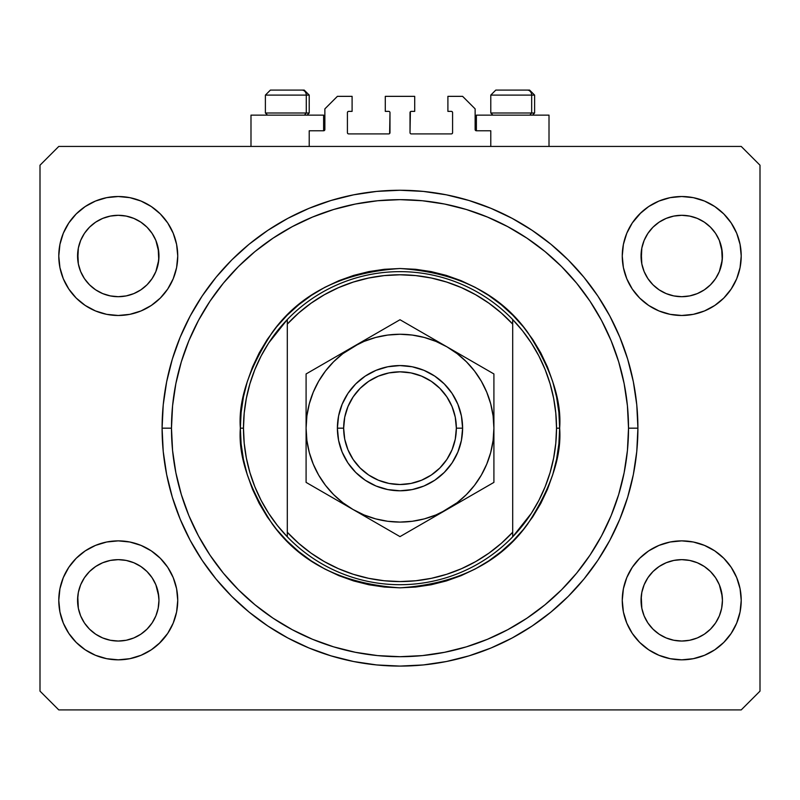 <?xml version="1.0" encoding="UTF-8"?>
<svg xmlns="http://www.w3.org/2000/svg" width="800" height="800" viewBox="0 0 800 800"><rect width="100%" height="100%" fill="white"/><g stroke="black" fill="none" stroke-linecap="round" stroke-linejoin="round"><path stroke-width="1.2" d="M309.22 146.43L309.22 130.78L323.62 130.78L309.22 130.78L309.22 146.43M324.87 129.53L324.87 108.87L324.87 129.53A1.25 1.25 0 0 1 323.62 130.78L323.62 115.13L250.99 115.13L250.99 146.43L250.99 115.13L323.62 115.13L323.62 130.78M324.87 108.87L337.39 96.35L352.1 96.35L352.1 111.37L348.66 111.37L352.1 111.37L352.1 96.35L337.39 96.35L324.87 108.87M347.41 112.63L347.41 132.66L347.41 112.63A1.25 1.25 0 0 1 348.66 111.37L348.66 111.37M348.66 133.91L388.73 133.91L348.66 133.91A1.25 1.25 0 0 1 347.41 132.66L347.41 132.66M389.62 133.55L389.98 112.63L389.98 132.66A1.25 1.25 0 0 1 388.73 133.91L388.73 133.91M388.73 111.37L385.29 111.37L388.73 111.37A1.25 1.25 0 0 1 389.98 112.63L389.98 112.63M385.29 111.37L385.29 96.35L385.29 111.37M414.71 96.35L385.29 96.35L414.71 96.35L414.71 111.37L411.27 111.37L414.71 111.37L414.71 96.35M410.38 111.74L410.02 132.66L410.02 112.63A1.25 1.25 0 0 1 411.27 111.37L411.27 111.37M411.27 133.91L451.34 133.91L411.27 133.91A1.25 1.25 0 0 1 410.02 132.66L410.02 132.66M452.59 132.66L452.59 112.63L452.59 132.66A1.25 1.25 0 0 1 451.34 133.91L451.34 133.91M451.34 111.37L447.9 111.37L451.34 111.37A1.25 1.25 0 0 1 452.59 112.63L452.59 112.63M447.9 111.37L447.9 96.35L462.61 96.35L475.13 108.87L475.13 129.53L475.13 108.87L462.61 96.35L447.9 96.35L447.9 111.37M475.23 130.01L476.38 130.78L476.38 115.13L476.38 130.78L490.78 130.78L476.38 130.78A1.25 1.25 0 0 1 475.13 129.53L475.13 129.53M490.78 130.78L490.78 146.43L490.78 130.78M451.82 111.47L452.5 112.15L451.82 111.47M452.5 133.14L451.82 133.82L452.5 133.14M348.18 133.82L347.5 133.14L348.18 133.82M347.5 112.15L348.18 111.47L347.5 112.15M324.77 130.01L324.1 130.69M637.9 430.94L637.91 428.17A237.91 237.91 0 0 1 400 666.09A237.91 237.91 0 0 1 162.09 428.17L162.09 428.46M397.24 666.07L403.91 666.05M162.11 431.79L162.1 431.01M689.64 295.92A40.7 40.7 0 0 0 689.68 295.91L697.31 293.6L704.3 289.87A40.7 40.7 0 0 0 704.33 289.85L710.49 284.8A40.7 40.7 0 0 0 710.52 284.78L715.58 278.61L719.34 271.57L721.65 263.95A40.7 40.7 0 0 0 721.65 263.94L722.24 260.02A40.7 40.7 0 0 0 722.24 259.98L722.43 256A40.7 40.7 0 0 1 681.74 296.7A40.7 40.7 0 0 1 641.04 256L641.83 248.06L644.14 240.43L641.83 248.06L644.14 240.43L647.9 233.39L644.14 240.43L647.9 233.39L652.96 227.22L647.9 233.39L652.96 227.22L659.13 222.16L652.96 227.22L659.13 222.16L666.17 218.4L659.13 222.16L666.17 218.4L673.8 216.09L666.17 218.4L673.8 216.09L681.74 215.3L689.71 216.09L681.74 215.3L689.68 216.09L697.31 218.4L689.68 216.09A40.7 40.7 0 0 0 689.64 216.08M681.67 296.7A40.7 40.7 0 0 0 681.74 296.7L673.8 295.91L666.17 293.6L673.8 295.91L666.14 293.59L659.13 289.84L666.17 293.6A40.7 40.7 0 0 0 666.2 293.61M126.16 295.92A40.7 40.7 0 0 0 126.2 295.91L133.8 293.61A40.7 40.7 0 0 0 133.86 293.59L140.82 289.87A40.7 40.7 0 0 0 140.86 289.85L147.01 284.8A40.7 40.7 0 0 0 147.04 284.78L152.1 278.61L155.86 271.57L158.17 263.95A40.7 40.7 0 0 0 158.17 263.94L158.76 260.02A40.7 40.7 0 0 0 158.76 259.98L158.96 256A40.7 40.7 0 0 1 118.26 296.7A40.7 40.7 0 0 1 77.57 256L78.35 248.06L80.66 240.43L78.35 248.06L80.66 240.43L84.42 233.39L80.66 240.43L84.42 233.39L89.48 227.22L84.42 233.39L89.48 227.22L95.65 222.16L89.48 227.22L95.65 222.16L102.69 218.4L95.65 222.16L102.69 218.4L110.36 216.08A40.7 40.7 0 0 0 110.29 216.09L102.69 218.4L110.32 216.09L118.26 215.3L126.2 216.09L118.26 215.3L126.2 216.09L133.83 218.4L126.23 216.09A40.7 40.7 0 0 0 126.17 216.08M118.19 296.7A40.7 40.7 0 0 0 118.26 296.7L110.29 295.91L102.69 293.6L95.61 289.81A40.7 40.7 0 0 0 95.64 289.83L102.66 293.59A40.7 40.7 0 0 0 102.72 293.61L110.32 295.91A40.7 40.7 0 0 0 110.36 295.92M78.35 263.94L77.57 256A40.7 40.7 0 0 1 118.26 215.3A40.7 40.7 0 0 1 158.96 256L158.17 263.94L155.86 271.57L152.1 278.61L147.04 284.78L140.87 289.84L133.83 293.6L126.2 295.91L118.26 296.7L110.32 295.91L102.69 293.6L95.65 289.84L89.48 284.78A40.7 40.7 0 0 0 89.51 284.8L84.42 278.61L80.66 271.57L84.42 278.61L80.66 271.57L78.35 263.94L80.66 271.57L78.35 263.94L77.76 252A40.7 40.7 0 0 0 77.76 252.02L78.35 248.04A40.7 40.7 0 0 0 78.35 248.06L77.76 259.99A40.7 40.7 0 0 0 77.76 259.99L78.35 263.94A40.7 40.7 0 0 0 78.35 263.95L78.34 263.92M84.42 278.61L89.48 284.78L95.65 289.84A40.7 40.7 0 0 0 95.7 289.87M126.2 216.09L133.85 218.41L140.87 222.16L147.04 227.22L152.1 233.39L155.86 240.43L152.1 233.39L155.86 240.43L158.17 248.06A40.7 40.7 0 0 0 158.17 248.05L155.86 240.43L158.76 252.02A40.7 40.7 0 0 0 158.76 252.01L158.17 248.06L158.76 259.99L155.86 271.57L152.1 278.61L147.04 284.78L140.87 289.84L133.83 293.6L126.2 295.91L118.26 296.7A40.7 40.7 0 0 0 118.33 296.7M666.17 293.6L659.13 289.84L652.96 284.78A40.7 40.7 0 0 0 652.99 284.8L647.9 278.61L644.14 271.57L647.9 278.61L644.14 271.57L641.83 263.94L644.14 271.57L641.83 263.94L641.24 252A40.7 40.7 0 0 0 641.24 252.02L641.83 248.04A40.7 40.7 0 0 0 641.83 248.06L641.24 259.99A40.7 40.7 0 0 0 641.24 259.99L641.83 263.94A40.7 40.7 0 0 0 641.83 263.95L641.82 263.92M641.83 263.94L641.04 256A40.7 40.7 0 0 1 681.74 215.3A40.7 40.7 0 0 1 722.43 256L721.65 263.94L719.34 271.57L715.58 278.61L710.52 284.78L704.35 289.84L697.31 293.6L689.68 295.91L681.74 296.7L673.8 295.91A40.7 40.7 0 0 0 673.83 295.92M689.68 216.09L697.31 218.4L704.35 222.16L710.52 227.22L715.58 233.39L719.34 240.43L715.58 233.39L719.34 240.43L721.65 248.06A40.7 40.7 0 0 0 721.65 248.05L719.34 240.43L722.24 252.02A40.7 40.7 0 0 0 722.24 252.01L721.65 248.06L722.24 259.99L719.34 271.57L715.58 278.61L710.52 284.78L704.35 289.84L697.31 293.6L689.68 295.91L681.74 296.7A40.7 40.7 0 0 0 681.81 296.7M659.23 634.25L652.96 629.12L647.9 622.96L644.14 615.92L647.9 622.96L644.14 615.92L641.83 608.29L644.14 615.92L641.83 608.29L641.04 600.35L641.83 592.41L644.14 584.77L647.9 577.74L652.96 571.57L659.13 566.51L666.17 562.75L673.8 560.43L666.17 562.75L659.13 566.51L652.96 571.57L647.9 577.74L644.14 584.77L641.83 592.41L641.04 600.35A40.7 40.7 0 0 1 681.74 559.65A40.7 40.7 0 0 1 722.43 600.35L721.65 608.29L719.34 615.92L715.58 622.96L710.52 629.12L704.35 634.19L697.31 637.95L689.68 640.26L697.31 637.95L704.35 634.19L710.52 629.12L715.58 622.96L719.34 615.92L721.65 608.29L722.43 600.35A40.7 40.7 0 0 1 681.74 641.04A40.7 40.7 0 0 1 641.04 600.35L641.83 608.29A40.7 40.7 0 0 0 641.83 608.3L641.82 608.27M641.83 608.29L641.24 596.33A40.7 40.7 0 0 0 641.24 596.37L641.83 592.39A40.7 40.7 0 0 0 641.83 592.41L644.14 584.77L647.9 577.74L652.99 571.55A40.7 40.7 0 0 0 652.96 571.57L659.18 566.48A40.7 40.7 0 0 0 659.14 566.5L666.2 562.74A40.7 40.7 0 0 0 666.14 562.76L673.84 560.43A40.7 40.7 0 0 0 673.8 560.43L681.74 559.65L689.68 560.43L697.34 562.76A40.7 40.7 0 0 0 697.28 562.74L689.68 560.43L697.31 562.75L704.35 566.51L710.52 571.57L715.58 577.74L719.34 584.77L715.58 577.74L719.34 584.77L721.66 592.42A40.7 40.7 0 0 0 721.65 592.4L719.34 584.77L722.24 596.37A40.7 40.7 0 0 0 722.24 596.36L721.65 592.41L722.43 600.35L721.65 608.29L719.34 615.92L715.58 622.96L710.52 629.12L704.35 634.19L697.31 637.95L689.68 640.26L681.74 641.04L673.8 640.26L666.17 637.95L673.8 640.26L666.17 637.95L659.13 634.19L652.96 629.12A40.7 40.7 0 0 0 652.97 629.13M689.68 640.26L681.74 641.04L673.77 640.25M147.03 629.14A40.7 40.7 0 0 0 147.05 629.11L152.1 622.96L155.86 615.92L158.17 608.29L158.96 600.35A40.7 40.7 0 0 1 118.26 641.04A40.7 40.7 0 0 1 77.57 600.35L78.35 608.29A40.7 40.7 0 0 0 78.35 608.3L78.34 608.27M95.75 634.25L89.48 629.12A40.7 40.7 0 0 0 89.49 629.13M78.35 608.29L77.76 596.33A40.7 40.7 0 0 0 77.76 596.37L78.35 592.39A40.7 40.7 0 0 0 78.35 592.41L77.57 600.35L78.35 592.41L80.66 584.77L78.35 592.41L80.66 584.77L84.42 577.74L80.66 584.77L84.42 577.74L89.51 571.55A40.7 40.7 0 0 0 89.48 571.57L84.42 577.74L89.48 571.57L95.7 566.48A40.7 40.7 0 0 0 95.67 566.5L89.48 571.57L95.65 566.51L102.69 562.75L95.65 566.51L102.69 562.75L110.36 560.43A40.7 40.7 0 0 0 110.32 560.43L102.69 562.75L110.32 560.43L118.26 559.65L126.2 560.43L133.86 562.76L126.2 560.43L133.83 562.75L140.87 566.51L147.04 571.57L152.1 577.74L155.86 584.77L152.1 577.74L155.86 584.77L158.17 592.41A40.7 40.7 0 0 0 158.17 592.4L155.86 584.77L158.76 596.37A40.7 40.7 0 0 0 158.76 596.36L158.17 592.41L158.96 600.35L158.17 608.29L155.86 615.92L152.1 622.96L147.04 629.12L140.87 634.19L147.04 629.12L140.87 634.19L133.83 637.95L140.87 634.19L133.83 637.95L126.2 640.26L133.83 637.95L126.2 640.26L118.26 641.04L110.32 640.26L102.69 637.95L110.32 640.26L102.69 637.95L95.65 634.19L89.48 629.12L84.42 622.96L80.66 615.92L84.42 622.96L80.66 615.92L78.35 608.29L80.66 615.92L78.35 608.29L77.57 600.35A40.7 40.7 0 0 1 118.26 559.65A40.7 40.7 0 0 1 158.96 600.35L158.96 600.42M158.96 600.35L158.17 608.29L155.86 615.92L152.1 622.96L147.02 629.14M177.74 600.35A59.48 59.48 0 0 1 118.26 659.83A59.48 59.48 0 0 1 58.78 600.35L59.93 588.74L63.31 577.59L68.81 567.3L76.2 558.29L85.22 550.89L95.5 545.4L106.66 542.01L118.26 540.87L129.86 542.01L141.02 545.4L151.31 550.89L160.32 558.29L167.72 567.3L173.21 577.59L176.6 588.74L177.74 600.35L176.6 611.95L173.21 623.11L167.72 633.39L160.32 642.41L151.31 649.8L141.02 655.3L129.86 658.68L118.26 659.83L106.66 658.68L95.5 655.3L85.22 649.8L76.2 642.41L68.81 633.39L63.31 623.11L59.93 611.95L58.78 600.35A59.48 59.48 0 0 1 118.26 540.87A59.48 59.48 0 0 1 177.74 600.35M741.22 600.35A59.48 59.48 0 0 1 681.74 659.83A59.48 59.48 0 0 1 622.26 600.35L623.4 588.74L626.79 577.59L632.28 567.3L639.68 558.29L648.69 550.89L658.98 545.4L670.14 542.01L681.74 540.87L693.34 542.01L704.5 545.4L714.78 550.89L723.8 558.29L731.19 567.3L736.69 577.59L740.07 588.74L741.22 600.35L740.07 611.95L736.69 623.11L731.19 633.39L723.8 642.41L714.78 649.8L704.5 655.3L693.34 658.68L681.74 659.83L670.14 658.68L658.98 655.3L648.69 649.8L639.68 642.41L632.28 633.39L626.79 623.11L623.4 611.95L622.26 600.35A59.48 59.48 0 0 1 681.74 540.87A59.48 59.48 0 0 1 741.22 600.35L740.07 611.95L736.69 623.11M741.22 256A59.48 59.48 0 0 1 681.74 315.48A59.48 59.48 0 0 1 622.26 256L623.4 244.4L626.79 233.24L632.28 222.96L639.68 213.94L648.69 206.55L658.98 201.05L670.14 197.66L681.74 196.52L693.34 197.66L704.5 201.05L714.78 206.55L723.8 213.94L731.19 222.96L736.69 233.24L740.07 244.4L741.22 256L740.07 267.6L736.69 278.76L731.19 289.04L723.8 298.06L714.78 305.45L704.5 310.95L693.34 314.34L681.74 315.48L670.14 314.34L658.98 310.95L648.69 305.45L639.68 298.06L632.28 289.04L626.79 278.76L623.4 267.6L622.26 256A59.48 59.48 0 0 1 681.74 196.52A59.48 59.48 0 0 1 741.22 256L740.07 267.6L736.69 278.76M177.74 256A59.48 59.48 0 0 1 118.26 315.48A59.48 59.48 0 0 1 58.78 256L59.93 244.4L63.31 233.24L68.81 222.96L76.2 213.94L85.22 206.55L95.5 201.05L106.66 197.66L118.26 196.52L129.86 197.66L141.02 201.05L151.31 206.55L160.32 213.94L167.72 222.96L173.21 233.24L176.6 244.4L177.74 256L176.6 267.6L173.21 278.76L167.72 289.04L160.32 298.06L151.31 305.45L141.02 310.95L129.86 314.34L118.26 315.48L106.66 314.34L95.5 310.95L85.22 305.45L76.2 298.06L68.81 289.04L63.31 278.76L59.93 267.6L58.78 256A59.48 59.48 0 0 1 118.26 196.52A59.48 59.48 0 0 1 177.74 256M549.01 115.13L549.01 146.43L549.01 115.13L476.38 115.13L549.01 115.13M400 666.09L376.68 664.94L353.59 661.52L330.94 655.84L308.95 647.98L287.85 637.99L267.82 625.99L249.07 612.08L231.77 596.4L216.09 579.1L202.18 560.35L190.18 540.33L180.2 519.22L172.33 497.24L166.66 474.59L163.23 451.49L162.09 428.17L163.23 404.85L166.66 381.76L172.33 359.11L180.2 337.13L190.18 316.02L202.18 296L216.09 277.24L231.77 259.94L249.07 244.26L267.82 230.36L287.85 218.35L308.95 208.37L330.94 200.51L353.59 194.83L376.68 191.41L400 190.26L423.32 191.41L446.41 194.83L469.06 200.51L491.05 208.37L512.15 218.35L532.18 230.36L550.93 244.26L568.23 259.94L583.91 277.24L597.82 296L609.82 316.02L619.8 337.13L627.67 359.11L633.34 381.76L636.77 404.85L637.91 428.17L636.77 451.49L633.34 474.59L627.67 497.24L619.8 519.22L609.82 540.33L597.82 560.35L583.91 579.1L568.23 596.4L550.93 612.08L532.18 625.99L512.15 637.99L491.05 647.98L469.06 655.84L446.41 661.52L423.32 664.94L400 666.09M741.22 709.91L58.78 709.91L40 691.13L40 165.22L58.78 146.43L741.22 146.43L760 165.22L760 691.13L741.22 709.91L760 691.13L760 165.22L741.22 146.43L58.78 146.43L40 165.22L40 691.13L58.78 709.91L741.22 709.91M58.78 600.35L59.93 588.74L63.31 577.59M68.81 567.3L76.2 558.29M76.2 642.41L68.81 633.39M63.31 623.11L59.93 611.95M723.8 558.29L731.19 567.3M736.69 577.59L740.07 588.74M731.19 633.39L723.8 642.41M723.8 213.94L731.19 222.96M736.69 233.24L740.07 244.4M731.19 289.04L723.8 298.06M58.78 256L59.93 244.4L63.31 233.24M68.81 222.96L76.2 213.94M76.2 298.06L68.81 289.04M63.31 278.76L59.93 267.6M162.12 424.26L162.09 428.17A237.91 237.91 0 0 1 400 190.26A237.91 237.91 0 0 1 637.91 428.17L637.9 425.41M162.1 425.41L162.09 428.17L171.48 428.17L162.09 428.17L162.09 426.68M627.67 359.11L626.15 354.29M609.82 316.02L597.82 296M446.41 194.83L423.32 191.41M172.33 497.24L173.85 502.06M190.18 540.33L202.18 560.35M353.59 661.52L376.68 664.94M176.6 244.4L173.21 233.24M167.72 222.96L160.32 213.94L151.31 206.55M95.5 201.05L85.22 206.55M670.14 197.66L667.06 198.36M641.04 212.62L632.28 222.96M639.68 298.06L648.69 305.45M623.4 611.95L626.79 623.11M632.28 633.39L639.68 642.41L648.69 649.8M704.5 655.3L714.78 649.8M160.32 558.29L151.31 550.89M129.86 658.68L132.94 657.99M158.96 643.72L167.72 633.39M160.32 298.06L158.96 299.38M639.68 558.29L641.04 556.97M147.04 571.57A40.7 40.7 0 0 0 147.01 571.55L152.1 577.74L147.04 571.57L140.87 566.51A40.7 40.7 0 0 0 140.82 566.48M133.8 562.74A40.7 40.7 0 0 1 133.86 562.76L140.91 566.54A40.7 40.7 0 0 0 140.88 566.52M118.33 559.65A40.7 40.7 0 0 0 118.26 559.65L126.2 560.43A40.7 40.7 0 0 0 126.16 560.43M110.32 560.43L118.26 559.65A40.7 40.7 0 0 0 118.19 559.65M710.52 571.57A40.7 40.7 0 0 0 710.49 571.55L715.58 577.74L710.52 571.57L704.35 566.51A40.7 40.7 0 0 0 704.3 566.48M681.81 559.65A40.7 40.7 0 0 0 681.74 559.65L689.71 560.44A40.7 40.7 0 0 0 689.64 560.43M673.8 560.43L681.74 559.65A40.7 40.7 0 0 0 681.67 559.65M681.74 215.3L673.84 216.08A40.7 40.7 0 0 0 673.77 216.09M715.58 233.39L710.52 227.22L704.35 222.16L697.31 218.4M152.1 233.39L147.04 227.22L140.87 222.16L133.83 218.4M110.32 216.09L118.26 215.3M659.13 289.84L652.96 284.78L647.9 278.61M697.31 562.75L704.35 566.51M652.96 629.12L647.9 622.96M666.17 637.95L659.13 634.19M89.48 629.12L84.42 622.96M102.69 637.95L95.65 634.19M126.2 640.26L118.26 641.04L110.32 640.26M531.67 113L529.83 115.13L531.67 113L534.61 113L531.67 113L531.67 95.1L531.67 113L490.78 113L531.67 113M529.46 90.09L527.34 90.09A5.01 4.34 90 0 1 531.67 95.1L490.78 95.1L495.79 90.09L490.78 95.1L490.78 113L492.91 115.13M532.48 115.13L534.61 113L534.61 95.1L529.6 90.09L534.61 95.1L531.67 95.1A5.01 4.34 -90 0 0 527.34 90.09L495.83 90.09M527.34 90.09L495.96 90.09M491 95.1L531.67 95.1M306.28 113L304.44 115.13L306.28 113L309.22 113L306.28 113L306.28 95.1L306.28 113L265.39 113L306.28 113M304.06 90.09L301.94 90.09A5.01 4.34 90 0 1 306.28 95.1L265.39 95.1L270.4 90.09L265.39 95.1L265.39 113L267.52 115.13M307.09 115.13L309.22 113L309.22 95.1L304.21 90.09L309.22 95.1L306.28 95.1A5.01 4.34 -90 0 0 301.94 90.09L270.44 90.09M301.94 90.09L270.57 90.09M265.61 95.1L306.28 95.1M531.33 513.33L522.58 525.51L512.7 536.8L512.7 532.23A153.39 153.39 0 0 1 287.3 532.23L298.62 543.29L311.01 553.11L324.35 561.61L338.49 568.69L353.29 574.28L368.58 578.31L384.21 580.75L400 581.57L415.79 580.75L431.42 578.31L446.71 574.28L461.51 568.69L475.65 561.61L488.99 553.11L501.38 543.29L512.7 532.23L512.7 324.11L501.38 313.06L488.99 303.24L475.65 294.74L461.51 287.66L446.71 282.07L431.42 278.04L415.79 275.6L400 274.78L384.21 275.6L368.58 278.04L353.29 282.07L338.49 287.66L324.35 294.74L311.01 303.24L298.62 313.06L287.3 324.11L287.3 536.8A156.52 156.52 0 0 0 512.7 536.8A156.52 156.52 0 0 1 243.48 428.17L240.35 428.17L243.48 428.17A156.52 156.52 0 0 1 512.7 319.55A156.52 156.52 0 0 1 556.52 428.17L559.65 428.17C561.78 455.92 551.14 487.85 527.72 523.97C500 562.71 457.42 584 400 587.83C342.58 584 300 562.71 272.28 523.97C248.86 487.85 238.22 455.92 240.35 428.17L241.12 443.82L243.42 459.32L247.22 474.52L252.5 489.27L259.2 503.43L267.25 516.87L276.59 529.46L287.11 541.07L298.72 551.59L311.3 560.92L324.74 568.97L338.9 575.67L353.66 580.95L368.85 584.76L384.35 587.06L400 587.83L415.65 587.06L431.15 584.76L446.34 580.95L461.1 575.67L475.26 568.97L488.7 560.92L501.28 551.59L512.89 541.07L523.41 529.46L532.75 516.87L540.8 503.43L547.5 489.27L552.78 474.52L556.58 459.32L558.88 443.82L559.65 428.17L558.88 412.53L556.58 397.03L552.78 381.83L547.5 367.08L540.8 352.91L532.75 339.48L523.41 326.89L512.89 315.28L501.28 304.76L488.7 295.43L475.26 287.37L461.1 280.67L446.34 275.4L431.15 271.59L415.65 269.29L400 268.52L384.35 269.29L368.85 271.59L353.66 275.4L338.9 280.67L324.74 287.37L311.3 295.43L298.72 304.76L287.11 315.28L276.59 326.89L267.25 339.48L259.2 352.91L252.5 367.08L247.22 381.83L243.42 397.03L241.12 412.53L240.35 428.17C238.22 400.42 248.86 368.49 272.28 332.38C300 293.64 342.58 272.35 400 268.52C457.42 272.35 500 293.64 527.72 332.38C551.14 368.49 561.78 400.42 559.65 428.17L556.52 428.17A156.52 156.52 0 0 0 556.52 428.13A156.52 156.52 0 0 1 512.7 536.8L531.33 513.33L538.88 500.37L545.15 486.74L550.1 472.55L553.65 458L555.8 443.16L556.52 428.17L555.8 413.19L553.65 398.34A156.52 156.52 0 0 0 553.65 398.32M628.52 428.17L637.91 428.17L628.52 428.17L627.42 450.57L624.13 472.76L618.68 494.51L611.13 515.63L601.54 535.9L590.01 555.13L576.65 573.15L561.59 589.76L544.97 604.82L526.96 618.18L507.72 629.71L487.45 639.3L466.34 646.86L444.58 652.3L422.4 655.6L400 656.7L377.6 655.6L355.42 652.3L333.66 646.86L312.55 639.3L292.28 629.71L273.04 618.18L255.03 604.82L238.41 589.76L223.35 573.15L209.99 555.13L198.46 535.9L188.87 515.63L181.32 494.51L175.87 472.76L172.58 450.57L171.48 428.17A228.52 228.52 0 0 1 400 199.65A228.52 228.52 0 0 1 628.52 428.17A228.52 228.52 0 0 1 400 656.7A228.52 228.52 0 0 1 171.48 428.17L172.58 405.77L175.87 383.59L181.32 361.84L188.87 340.72L198.46 320.45L209.99 301.21L223.35 283.2L238.41 266.58L255.03 251.52L273.04 238.17L292.28 226.64L312.55 217.05L333.66 209.49L355.42 204.04L377.6 200.75L400 199.65L422.4 200.75L444.58 204.04L466.34 209.49L487.45 217.05L507.72 226.64L526.96 238.17L544.97 251.52L561.59 266.58L576.65 283.2L590.01 301.21L601.54 320.45L611.13 340.72L618.68 361.84L624.13 383.59L627.42 405.77L628.52 428.17M553.65 398.34L550.09 383.77L545.15 369.61L538.88 355.98A156.52 156.52 0 0 0 538.86 355.95M261.14 355.95A156.52 156.52 0 0 0 261.1 356.02L254.85 369.61L249.9 383.8M246.35 398.32A156.52 156.52 0 0 0 246.34 398.37L244.2 413.19L243.48 428.17A156.52 156.52 0 0 0 243.48 428.22M243.48 428.17L244.2 443.16L246.35 458A156.52 156.52 0 0 0 246.35 458.03M246.35 458L249.91 472.57L254.85 486.74L261.12 500.37A156.52 156.52 0 0 0 261.14 500.4M512.7 536.8L512.7 319.55A156.52 156.52 0 0 0 287.3 319.55L287.3 324.11A153.39 153.39 0 0 1 512.7 324.11L512.7 319.55L522.58 330.84L531.33 343.02L538.88 355.98M627.67 497.24L626.15 502.06M446.41 661.52L423.32 664.94M172.33 359.11L173.85 354.29M353.59 194.83L376.68 191.41M261.12 500.37L268.67 513.33L277.42 525.51L287.3 536.8L287.3 319.55L268.67 343.02L261.12 355.98M287.3 319.55L277.42 330.84L268.67 343.02M249.91 383.77L246.35 398.34M337.39 428.17L343.65 428.17A56.35 56.35 0 0 1 400 371.83A56.35 56.35 0 0 1 456.35 428.17L462.61 428.17A62.61 62.61 0 0 0 400 365.57A62.61 62.61 0 0 0 337.39 428.17A62.61 62.61 0 0 1 400 365.57A62.61 62.61 0 0 1 462.61 428.17L461.41 440.39L457.84 452.13L452.06 462.96L444.27 472.44L434.78 480.23L423.96 486.02L412.21 489.58L400 490.78L387.79 489.58L376.04 486.02L365.22 480.23L355.73 472.44L347.94 462.96L342.16 452.13L338.59 440.39L337.39 428.17L338.59 415.96L342.16 404.21L347.94 393.39L355.73 383.9L365.22 376.12L376.04 370.33L387.79 366.77L400 365.57L412.21 366.77L423.96 370.33L434.78 376.12L444.27 383.9L452.06 393.39L457.84 404.21L461.41 415.96L462.61 428.17A62.61 62.61 0 0 1 400 490.78A62.61 62.61 0 0 1 337.39 428.17A62.61 62.61 0 0 0 400 490.78A62.61 62.61 0 0 0 462.61 428.17L456.35 428.17L455.27 417.18L452.06 406.61L446.85 396.87L439.84 388.33L431.31 381.32L421.56 376.12L410.99 372.91L400 371.83L389.01 372.91L378.44 376.12L368.69 381.32L360.16 388.33L353.15 396.87L347.94 406.61L344.73 417.18L343.65 428.17L344.73 439.17L347.94 449.74L353.15 459.48L360.16 468.02L368.69 475.03L378.44 480.23L389.01 483.44L400 484.52L410.99 483.44L421.56 480.23L431.31 475.03L439.84 468.02L446.85 459.48L452.06 449.74L455.27 439.17L456.35 428.17A56.35 56.35 0 0 1 400 484.52A56.35 56.35 0 0 1 343.65 428.17L337.39 428.17M493.91 451.88L493.91 450.18M446.91 509.53L493.91 482.39L493.91 468.5M405.38 533.51L422.84 523.43M422.85 523.42L446.96 509.5L434.81 516.52L457.17 502.68L466.41 494.58L474.51 485.34L481.33 475.13L486.76 464.11L490.71 452.48L493.11 440.4M353 509.48L400 536.62L493.91 482.39L493.91 427.95M317.3 488.87L340.89 502.49M311.46 485.5L353.04 509.5L364.06 514.94L375.69 518.89L387.78 521.29M306.09 451.88L306.09 469.47M309.3 403.82L306.89 415.92L306.09 428.17L306.09 451.22M353.11 346.81L306.09 373.95L306.09 428.4M306.09 404.47L306.09 406.18M306.09 400.27L306.09 387.59M377.14 332.93L365.2 339.82M394.45 322.94L377.16 332.92M447.02 346.88L400 319.73L353.04 346.84L365.19 339.83L342.83 353.67L333.59 361.77L325.49 371L318.67 381.22L313.24 392.23L309.29 403.87M493.91 404.47L493.91 386.88M493.91 414.03L493.91 405.13M482.67 367.46L459.11 353.86M488.36 370.75L482.71 367.48M459.3 502.38L466.19 498.4L459.3 502.38M471.22 495.5L481.25 489.71L471.22 495.5M488.54 485.5L482.73 488.85L488.54 485.5M372.28 520.61L365.41 516.64L372.28 520.61M387.35 529.31L377.35 523.54L387.35 529.31M342.8 502.66L353.04 509.5L400 536.62L434.62 516.63M328.81 360.83L318.73 366.65L328.78 360.85M333.81 357.95L340.68 353.98L333.81 357.95M311.64 370.75L317.27 367.5L311.64 370.75M422.72 332.85L412.68 327.06L422.69 332.83M427.72 335.74L434.61 339.72L427.72 335.74M457.2 353.69L446.96 346.84L400 319.73L353.04 346.84A93.91 93.91 0 0 1 446.96 346.84L435.94 341.41L424.31 337.46L412.22 335.06M387.78 335.06L375.69 337.46L364.06 341.41L353.04 346.84L306.09 373.95L306.09 386.85M306.89 440.4L309.29 452.48L313.24 464.11L318.67 475.13L325.49 485.34L333.59 494.58L342.83 502.68M412.22 521.29L424.31 518.89L435.94 514.94L446.96 509.5A93.91 93.91 0 0 1 306.09 428.17L306.89 440.43M493.11 415.95L490.71 403.87L486.76 392.23L481.33 381.22L474.51 371L466.41 361.77L457.17 353.67M493.91 400.3L493.91 405.65M493.91 381.79L493.91 373.95L446.96 346.84A93.91 93.91 0 0 1 493.91 428.17L493.11 415.92M306.09 400.3L306.09 405.82M306.09 456.05L306.09 450.7M306.09 474.36L306.09 482.39L365.19 516.52M493.91 442.34L493.91 450.52M493.11 440.43L493.91 428.17A93.91 93.91 0 0 1 446.96 509.5L459.11 502.49M412.26 335.06L400 334.26L387.74 335.06M387.74 521.28L400 522.09L412.26 521.28M493.91 469.49L493.91 373.95L434.81 339.83M306.09 414.06L306.09 428.17A93.91 93.91 0 0 1 353.04 346.84L340.89 353.86M306.09 442.34L306.09 482.39L317.27 488.85M306.09 456.09L306.09 469.48M493.91 400.26L493.91 386.87"/></g></svg>
